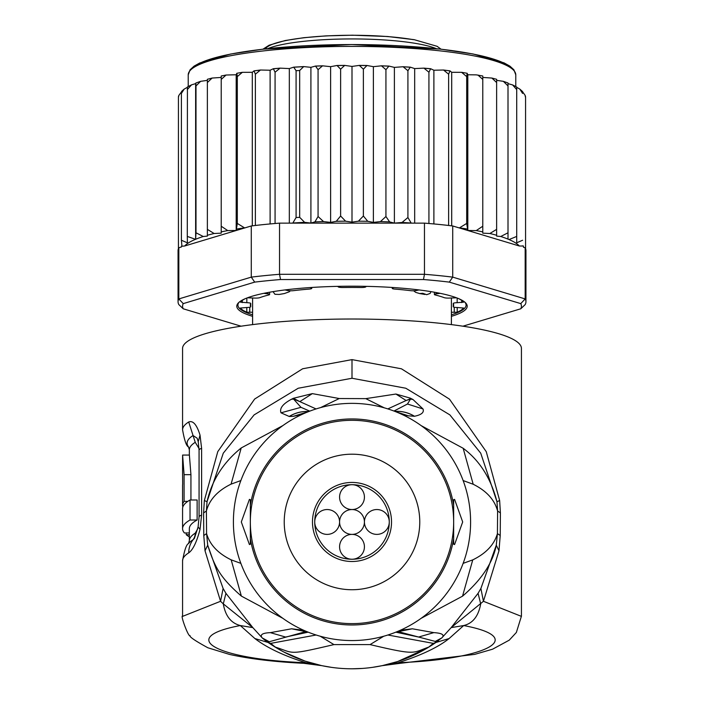 <?xml version="1.0" encoding="UTF-8"?>
<svg xmlns="http://www.w3.org/2000/svg" width="704" height="704" viewBox="0 0 704 704"><rect width="100%" height="100%" fill="white"/><g stroke="black" fill="none" stroke-linecap="round" stroke-linejoin="round"><path stroke-width="1.06" d="M352 534.389A12.426 12.426 0 0 0 339.574 546.814A12.426 12.426 0 0 0 352 559.24A12.426 12.426 0 0 0 364.426 546.814A12.426 12.426 0 0 0 352 534.389A12.426 12.426 0 0 0 364.426 521.963A12.426 12.426 0 0 0 376.851 534.389A12.426 12.426 0 0 0 389.277 521.963A12.426 12.426 0 0 0 376.851 509.538A12.426 12.426 0 0 0 364.426 521.963A12.426 12.426 0 0 0 352 509.538A12.426 12.426 0 0 0 364.426 497.121A12.426 12.426 0 0 0 352 484.695A12.426 12.426 0 0 0 339.574 497.121A12.426 12.426 0 0 0 352 509.538A12.426 12.426 0 0 0 339.574 521.963A12.426 12.426 0 0 0 352 534.389M339.574 521.963A12.426 12.426 0 0 0 327.149 509.538A12.426 12.426 0 0 0 314.723 521.963A12.426 12.426 0 0 0 327.149 534.389A12.426 12.426 0 0 0 339.574 521.963M352 482.434A39.53 39.53 0 0 1 391.53 521.963A39.53 39.53 0 0 1 352 561.502A39.53 39.53 0 0 1 312.47 521.963A39.53 39.53 0 0 1 352 482.434M352 559.24A37.277 37.277 0 0 1 314.723 521.963A37.277 37.277 0 0 1 352 484.695A37.277 37.277 0 0 1 389.277 521.963A37.277 37.277 0 0 1 352 559.24M419.769 521.963A67.769 67.769 0 0 0 352 454.194A67.769 67.769 0 0 0 284.231 521.963A67.769 67.769 0 0 0 352 589.732A67.769 67.769 0 0 0 419.769 521.963M413.653 290.778L415.668 292.345L419.654 293.559L422.734 293.295L426.694 294.694L430.135 293.427L430.98 291.641M419.654 293.559A99.396 17.257 0 0 1 422.286 293.999A99.396 17.257 0 0 1 424.811 294.457M279.189 294.457A99.396 17.257 0 0 1 284.346 293.559L279.189 294.457L274.947 294.281L273.011 291.641M284.346 293.559L289.203 291.799L290.338 290.778M451.396 312.242L457.213 312.233A112.948 19.615 180 0 0 463.654 308.053L457.169 307.498A4.514 0.783 0 0 1 453.244 306.724A4.514 0.783 0 0 1 453.262 306.654A101.658 17.653 180 0 0 453.658 305.096A101.658 17.653 180 0 0 453.262 303.538A4.514 0.783 0 0 1 453.244 303.468A4.514 0.783 0 0 1 457.169 302.694L463.654 302.139A112.948 19.615 180 0 0 458.709 298.663M245.291 298.663A112.948 19.615 180 0 0 240.346 302.139L246.831 302.694A4.514 0.783 0 0 1 250.756 303.468A4.514 0.783 0 0 1 250.738 303.538A101.658 17.653 180 0 0 250.342 305.096A101.658 17.653 180 0 0 250.738 306.654A4.514 0.783 0 0 1 250.756 306.724A4.514 0.783 0 0 1 246.831 307.498L240.346 308.053A112.948 19.615 180 0 0 246.787 312.233L252.604 312.242M181.474 91.89L178.878 95.374L178.429 97.337L178.429 248.618A173.941 30.202 180 0 0 178.059 250.589L178.059 301.761A173.941 30.202 0 0 1 178.825 298.927L183.234 303.618L254.707 282.119L251.284 277.13A173.941 30.202 0 0 1 279.532 274.296L280.526 279.532L423.474 279.532L424.468 274.296A173.941 30.202 0 0 1 452.716 277.13L449.293 282.119L520.766 303.618L525.175 298.927A173.941 30.202 0 0 1 525.941 301.761L525.941 250.589A173.941 30.202 180 0 0 525.571 248.618A173.941 30.202 180 0 0 525.175 247.755L523.442 247.236L523.442 246.022L519.358 246.004L452.716 225.966L452.716 277.13L525.175 298.927L525.175 247.755M187.326 87.349L184.166 89.109L181.403 93.421L181.922 91.494M187.422 87.305L187.29 236.43L195.633 239.342L195.994 232.786L203.262 236.5L207.372 236.095L207.372 229.363L214.113 233.499L221.223 233.165L221.223 226.23L227.744 230.586L236.192 230.481L237.31 223.432L244.675 227.955L184.642 246.004A169.426 29.418 0 0 1 195.298 239.404M195.633 239.342L195.633 83.618L191.567 84.832L187.29 89.602M525.571 97.689L525.061 95.234L522.597 91.81L522.597 93.421L519.772 89.065L516.71 87.331L516.71 89.602L512.609 84.92L508.006 83.644L508.006 239.114L508.006 232.786L500.738 236.5A169.426 29.418 0 0 1 508.006 239.114L509.045 239.554A169.426 29.418 0 0 1 519.358 246.004M451.396 316.325A115.21 20.002 180 0 0 467.21 306.205A115.21 20.002 180 0 0 465.406 302.676A115.21 20.002 180 0 0 352 286.202A115.21 20.002 180 0 0 238.594 302.676A115.21 20.002 180 0 0 236.79 306.205A115.21 20.002 180 0 0 252.604 316.325M252.604 314.82A114.074 19.809 0 0 1 237.926 305.096A114.074 19.809 0 0 1 239.193 302.139M241.102 326.198L183.234 308.792L178.825 304.594A173.941 30.202 0 0 1 178.059 301.761M525.941 301.761A173.941 30.202 0 0 1 525.175 304.594L520.766 308.792L462.898 326.198M520.766 303.618A169.426 29.418 0 0 1 520.766 308.792M183.234 308.792A169.426 29.418 0 0 1 183.234 303.618M423.474 279.532A169.426 29.418 0 0 1 449.293 282.119M279.532 274.296L424.468 274.296L424.468 223.133L279.532 223.133L279.532 274.296M254.707 282.119A169.426 29.418 0 0 1 280.526 279.532M184.642 246.004L181.412 246.286L181.412 246.981L178.825 247.755L178.825 298.927L251.284 277.13L251.284 225.966L244.675 227.955M178.825 247.755A173.941 30.202 180 0 0 178.429 248.618M452.716 225.966A173.941 30.202 180 0 0 448.633 225.474A173.941 30.202 180 0 0 428.93 223.502A173.941 30.202 180 0 0 424.468 223.133M279.532 223.133A173.941 30.202 180 0 0 275.07 223.502A173.941 30.202 180 0 0 255.367 225.474A173.941 30.202 180 0 0 251.284 225.966M464.807 302.139A114.074 19.809 0 0 1 466.074 305.096A114.074 19.809 0 0 1 451.396 314.82M459.325 227.955L466.69 223.432L467.808 230.481L476.256 230.586L482.777 226.23L482.777 231.889L482.777 77.44L491.894 78.056L496.628 79.297L496.628 235.268L496.628 80.362L503.369 81.33L508.006 82.975M467.808 230.481L467.808 74.756L467.174 73.286L466.69 76.604L461.639 72.318L451.704 72.301L449.97 70.858L448.633 74.202L443.538 70.013L433.884 70.233L430.663 68.719L428.93 72.222L423.922 68.138L414.674 68.587L410.309 67.162L407.915 70.708L403.102 66.739L394.39 67.39L388.951 66.079L385.933 69.687L381.436 65.824L373.375 66.669L366.969 65.49L363.378 69.177L359.295 65.402L352 66.422L344.705 65.402L340.622 69.177L337.031 65.49L330.625 66.669L322.564 65.824L318.067 69.687L318.067 216.515L323.541 221.593L330.625 222.394L336.266 221.294L340.622 216.005L345.585 221.188L352 222.147L358.415 221.188L363.378 216.005L367.734 221.294L373.375 222.394L380.459 221.593L385.933 216.515L389.62 221.901L394.39 223.124L402.019 222.482L407.915 217.536L411.233 223.133M318.067 216.515L314.934 221.883A169.426 29.418 0 0 1 323.541 221.593M318.067 69.687L315.498 66.062L310.913 67.338L303.714 66.59L299.684 70.506L299.684 217.334L304.612 222.341L310.913 223.062L314.934 221.883M292.767 223.133L296.085 217.536L296.085 70.708L293.691 67.162L289.326 68.587L280.078 68.138L275.07 72.222L275.07 223.502M476.256 230.586A169.426 29.418 0 0 1 482.777 231.889L482.777 233.165L489.887 233.499L496.628 229.363M525.571 97.337L525.571 248.618M522.597 93.421L522.597 91.81M522.597 245.846L523.442 246.022M516.71 242.792L516.71 89.602L516.71 242.792L522.597 240.249M516.71 236.43L509.045 239.554M489.887 233.499A169.426 29.418 0 0 1 496.628 235.268L496.628 236.095L500.738 236.5M181.412 246.286L181.922 246.18L181.403 240.249L187.422 242.827L187.29 236.43M181.403 93.421L181.403 240.249M263.824 293.33L267.846 293.885A4.514 0.783 0 0 1 269.614 294.501A4.514 0.783 0 0 1 268.796 294.958A101.658 17.653 180 0 0 259.82 297.651A4.514 0.783 0 0 1 253.994 298.047L247.456 297.801M310.182 287.566L311.406 288.077A4.514 0.783 0 0 1 311.749 288.376A4.514 0.783 0 0 1 309.135 289.089A101.658 17.653 180 0 0 293.603 290.646A4.514 0.783 0 0 1 287.426 290.479L284.997 289.934M366.212 286.352L365.842 286.836A4.514 0.783 0 0 1 360.967 287.514A101.658 17.653 180 0 0 343.033 287.514A4.514 0.783 0 0 1 338.158 286.836L337.788 286.352M419.003 289.934L416.574 290.479A4.514 0.783 0 0 1 410.397 290.646A101.658 17.653 180 0 0 394.865 289.089A4.514 0.783 0 0 1 392.251 288.376A4.514 0.783 0 0 1 392.594 288.077L393.818 287.566M456.544 297.801L450.006 298.047A4.514 0.783 0 0 1 444.18 297.651A101.658 17.653 180 0 0 435.204 294.958A4.514 0.783 0 0 1 434.386 294.501A4.514 0.783 0 0 1 436.154 293.885L440.176 293.33M252.296 225.843L252.296 72.301L242.361 72.318L237.31 76.604L237.31 223.432M237.31 76.604L236.826 73.286L236.192 74.756L226.081 75.029L221.223 79.402L221.223 226.23M242.361 72.318L236.826 73.286M236.192 230.481L236.192 74.756M467.174 73.286L461.639 72.318M466.69 76.604L466.69 223.432M451.704 225.843L451.704 72.301M443.538 70.013L449.97 70.858M448.633 74.202L448.633 225.474M433.884 223.942L433.884 70.233M428.93 72.222L428.93 223.502M414.674 223.133L414.674 68.587M407.915 70.708L407.915 217.536M394.39 223.124L394.39 67.39M385.933 69.687L385.933 216.515M373.375 222.394L373.375 66.669M363.378 69.177L363.378 216.005M352 66.422L352 222.147M340.622 69.177L340.622 216.005M330.625 222.394L330.625 66.669M310.913 223.062L310.913 67.338M289.326 223.133L289.326 68.587M275.07 72.222L273.337 68.719L270.116 70.233L260.462 70.013L255.367 74.202L255.367 225.474M270.116 223.942L270.116 70.233M255.367 74.202L254.03 70.858L252.296 72.301M260.462 70.013L254.03 70.858M508.006 232.786L508.006 83.389M508.006 85.958L503.369 81.33M496.628 82.535L491.894 78.056M482.777 226.23L482.777 75.997L476.256 74.862L467.808 74.756M482.777 79.402L477.919 75.029M214.113 233.499A169.426 29.418 0 0 0 207.372 235.268L207.372 80.362L200.631 81.33L195.994 85.958L195.994 232.786M195.994 85.958L195.791 83.054L200.631 81.33M221.223 79.402L221.223 75.997L226.081 75.029M227.744 230.586A169.426 29.418 0 0 0 221.223 231.889L221.223 77.44L212.106 78.056L207.372 82.535L207.372 229.363M207.372 82.535L207.372 79.543M515.777 86.513L515.777 74.844A163.777 28.442 180 0 0 515.768 74.633A163.777 28.442 180 0 0 351.402 46.402A163.777 28.442 180 0 0 188.223 74.844L188.223 86.513M190.027 499.99L190.027 520.01A169.426 29.418 -0 0 0 182.574 528.642L182.574 508.622A169.426 29.418 180 0 1 190.027 499.99L197.129 499.99L197.129 520.01L190.027 520.01M182.758 506.062L182.758 507.241M182.591 472.305L182.67 484.282A169.426 29.418 180 0 0 182.574 485.258L182.574 505.278A169.426 29.418 0 0 1 184.087 501.362L184.087 474.663L182.6 455.066L182.574 472.006M183.216 506.062L182.635 506.062A169.426 29.418 0 0 1 182.574 505.278M189.35 532.954L184.404 532.954A169.426 29.418 -0 0 1 182.574 528.642M189.35 536.879A169.426 29.418 0 0 1 186.234 534.723L186.234 532.954M453.658 544.21L453.658 521.963A101.658 101.658 0 0 1 352 623.621A101.658 101.658 0 0 1 250.342 521.963A101.658 101.658 0 0 1 352 420.314A101.658 101.658 0 0 1 453.658 521.963L453.658 544.21L454.582 544.553L462.686 521.963L454.582 499.374L453.658 499.717L453.658 521.963L453.658 499.717M197.129 520.01A162.65 28.239 180 0 0 189.35 528.642L189.35 540.69A162.65 28.239 0 0 1 195.246 533.157L197.674 528.942M187.818 501.362L184.087 501.362M190.934 499.99L190.934 474.663L189.385 455.066L182.6 455.066M189.35 534.723L186.234 534.723M195.246 442.314A162.65 28.239 180 0 0 189.35 449.847L188.54 446.961A164.903 28.635 -0 0 1 193.063 435.538L195.246 442.314L199.038 448.518M410.52 399.071L407.475 404.017L410.52 399.071L406.12 400.514L410.238 398.842L410.318 398.156L412.993 399.52L410.52 399.071M394.865 411.382A33.889 33.308 -111.2 0 1 414.48 416.258C421.502 414.823 424.345 412.386 423.007 408.954L407.475 404.017L393.958 411.039M387.834 408.91L406.12 400.514L395.912 394.038L410.318 398.156M384.129 407.801L365.781 398.631L384.278 407.845M395.912 394.038L365.781 398.631L339.24 398.534L320.707 407.572M301.778 414.524L293.198 416.346L289.274 416.495L281.002 412.817C279.374 408.39 282.832 403.885 291.386 399.309L293.366 398.306L312.338 393.624L339.24 398.534L320.558 407.616M293.366 398.306L299.816 401.606L293.515 399.027L300.969 407.326L293.515 399.027L291.386 399.309M312.338 393.624L299.816 401.606L316.07 408.945M309.778 411.136L300.969 407.326L281.002 412.817M250.342 523.424L250.342 544.21L249.418 544.553L241.314 521.963L249.418 499.374L250.342 499.717L250.342 523.424M250.342 544.21L250.342 499.717M435.186 642.902L433.277 643.359L435.486 642.717L434.289 643.57A146.837 146.837 0 0 1 269.685 643.553L268.514 642.717L270.732 643.368L268.374 642.62M521.426 616.378L483.437 601.286L451.167 627.616L463.681 625.548C472.798 623.392 478.474 616.167 480.7 603.874L478.069 593.331L451.167 627.616L441.804 637.921L428.762 647.073L433.277 643.359L387.878 635.008M268.814 642.893L275.255 647.082L270.732 643.368L316.122 635.008M275.255 647.082C294.826 653.294 286.95 655.556 333.934 644.6L370.075 644.6L383.75 636.231M333.934 644.6L320.241 636.231M428.762 647.073C411.99 653.039 416.909 655.644 370.075 644.6M434.289 643.57L431.552 645.383M194.313 538.49L193.063 539.73A164.903 28.635 180 0 0 188.54 543.576L189.35 540.69M188.54 446.961C186.463 446.257 184.474 440.546 182.574 429.827A169.426 29.418 -0 0 1 188.707 421.978L193.063 435.538L197.129 438.196L198.229 441.698L199.065 450.138A22.59 3.925 180 0 1 201.608 448.334L201.608 515.108L200.024 529.417C196.698 542.089 192.931 549.903 188.707 552.869A22.59 21.437 -122.1 0 1 193.063 539.73A11.299 10.718 57.9 0 0 195.237 533.623L195.246 533.157M414.48 416.258L414.41 416.275A33.889 33.308 -111.2 0 0 394.9 411.4M423.007 408.954L412.993 399.52M289.194 416.478A33.889 33.282 -70.6 0 1 308.757 411.532M289.274 416.495A33.889 33.282 -70.6 0 1 308.722 411.55M293.198 416.346L308.264 411.726M414.41 416.275L408.399 415.826L395.463 411.62M408.399 415.826L401.931 414.392M233.402 521.963A118.598 118.598 0 0 0 352 640.561A118.598 118.598 0 0 0 470.598 521.963A118.598 118.598 0 0 0 352 403.366A118.598 118.598 0 0 0 233.402 521.963M278.265 648.947L265.478 640.614L268.092 642.074L305.615 631.655M331.61 667.374L321.772 665.658L305.307 661.179M304.946 661.056L283.756 651.974M283.554 651.869L278.45 649.053M352 668.8L362.278 668.439M372.39 667.374L382.228 665.658L397.373 661.61M431.332 645.524L426.642 648.419M426.492 648.498L397.734 661.496M463.135 480.568L473.194 484.255C486.482 490.846 494.622 499.77 497.605 511.016L497.42 533.606C494.252 544.658 486.024 553.423 472.754 559.882L463.135 563.358M498.986 550.757L496.285 545.213L480.894 588.465L483.437 601.286L498.986 550.757L500.218 535.506L500.394 512.908L499.646 500.526L496.971 501.723C490.952 478.412 479.688 460.592 463.162 448.272L421.159 425.621M499.646 500.526L486.262 451.695L449.495 399.177L401.456 368.808L352 359.621L302.641 368.773L254.628 399.062L217.774 451.634L204.354 500.526L207.029 501.723L223.265 453.209L254.126 414.885L298.214 388.238L352 378.25L405.794 388.238L449.874 414.885L480.735 453.209L496.971 501.723L497.605 511.016L500.394 512.908M500.218 535.506L497.42 533.606L496.285 545.213C492.844 562.769 481.589 579.762 462.528 596.182L421.142 618.323M398.209 662.719L400.268 663.309L382.228 665.658L398.209 662.719C421.177 655.327 438.143 647.275 449.099 638.554L463.681 625.548C529.047 637.886 485.619 659.481 398.209 662.719M188.707 421.978C193.037 420.306 196.803 424.679 200.024 435.107L201.608 448.334M320.505 665.386L305.791 662.719L303.732 663.309L321.719 665.641M400.268 663.309L474.681 654.386L492.571 649.194L509.247 640.165L516.366 632.456L521.426 616.167L521.426 348.445A169.426 29.418 180 0 0 352 319.018A169.426 29.418 180 0 0 182.574 348.445L182.574 429.827M204.354 500.526L203.606 512.908L203.782 535.506L205.014 550.757L220.563 601.286L182.574 616.378M205.014 550.757L207.715 545.213L206.58 533.606L206.395 511.016L207.029 501.723C211.807 480.454 223.194 462.528 241.217 447.955L282.911 425.568M438.513 640.622L435.917 642.074L435.257 641.423L418.607 637.041L395.842 632.166M398.385 631.655L418.607 637.041L433.84 632.623C442.244 633.16 444.893 634.929 441.804 637.921L435.257 641.423M308.158 632.166L285.595 637.05L270.371 632.65L291.632 628.795L305.879 631.682M268.25 642.523L254.901 638.554C266.57 647.592 283.536 655.653 305.791 662.719C218.398 659.481 174.962 637.886 240.319 625.548C231.026 623.172 225.359 615.947 223.3 603.874L252.833 627.616L225.931 593.331L223.3 603.874L220.563 601.286L223.106 588.465L225.931 593.331M254.901 638.554L240.319 625.548L252.833 627.616L262.24 637.947C259.644 634.753 262.354 632.984 270.371 632.65M265.478 640.614L262.24 637.947L268.743 641.441M240.865 563.358L231.176 559.847C217.941 553.388 209.748 544.641 206.58 533.606L203.782 535.506M203.606 512.908L206.395 511.016C209.396 499.69 217.624 490.723 231.07 484.132L240.865 480.568M400.338 630.265L412.368 628.795L398.121 631.682M412.368 628.795L433.84 632.623M291.632 628.795L303.653 630.265M223.106 588.465L207.715 545.213C214.72 566.922 219.718 577.192 241.366 596.094L282.902 618.35M478.069 593.331L480.894 588.465M267.705 48.646A91.485 15.884 0 0 1 352 38.931A91.485 15.884 0 0 1 416.583 43.569A91.485 15.884 0 0 1 436.295 48.646M413.398 39.67A86.97 15.101 180 0 0 322.634 36.159A86.97 15.101 180 0 0 265.452 48.893M453.262 306.654L453.262 303.538M250.738 303.538L250.738 306.654M236.826 229.011A169.426 29.418 0 0 1 243.839 227.946M460.161 227.946A169.426 29.418 0 0 1 467.174 229.011M402.019 222.482A169.426 29.418 0 0 1 410.854 223.001M380.459 221.593A169.426 29.418 0 0 1 389.62 221.901M358.415 221.188A169.426 29.418 0 0 1 367.734 221.294M336.266 221.294A169.426 29.418 0 0 1 345.585 221.188M293.146 223.001A169.426 29.418 0 0 1 304.612 222.341M296.085 217.536A173.941 30.202 0 0 1 299.684 217.334M299.684 70.506A173.941 30.202 180 0 0 296.085 70.708M195.65 239.263A169.426 29.418 0 0 1 203.262 236.5M449.416 70.796A169.426 29.418 180 0 0 444.822 70.25M430.258 68.772A169.426 29.418 180 0 0 425.075 68.323M409.781 67.206A169.426 29.418 180 0 0 404.149 66.871M388.318 66.132A169.426 29.418 180 0 0 382.378 65.921M366.221 65.551A169.426 29.418 180 0 0 360.131 65.481M343.869 65.481A169.426 29.418 180 0 0 337.779 65.551M321.622 65.921A169.426 29.418 180 0 0 316.034 66.114M302.852 66.713A169.426 29.418 180 0 0 294.219 67.206M278.925 68.323A169.426 29.418 180 0 0 273.742 68.772M259.178 70.25A169.426 29.418 180 0 0 254.584 70.796M457.213 307.498L457.213 312.233M454.247 312.453L454.247 307.217M249.753 307.217L249.753 312.453M246.787 307.498L246.787 312.233M250.738 303.398L250.756 306.724M246.831 302.694L246.831 298.038M242.282 300.441L242.282 302.588M267.846 293.885L267.846 292.547M311.406 288.077L311.406 287.487M392.594 287.487L392.594 288.077M436.154 292.547L436.154 293.885M461.718 302.588L461.718 300.441M457.169 298.038L457.169 302.694M453.244 306.724L453.262 303.398M511.975 68.746A161.515 28.046 180 0 0 352 44.572A161.515 28.046 180 0 0 192.025 68.746M190.934 474.663L184.087 474.663M453.658 538.578A103.004 103.004 0 0 1 250.342 538.578M250.342 505.349A103.004 103.004 0 0 1 453.658 505.349M449.099 638.554L435.75 642.523M473.194 484.255L463.162 448.272M352 359.621L352 378.25M188.707 552.869A169.426 29.418 180 0 0 182.574 560.71C184.483 549.991 186.463 544.28 188.54 543.576M200.024 529.417L198.106 526.926L194.392 538.384M201.608 515.108A22.59 3.925 180 0 0 199.065 516.921L198.097 526.926M200.024 435.107L198.229 441.698M231.07 484.132L241.217 447.955M472.754 559.882L462.528 596.182M231.176 559.847L241.366 596.094M262.997 49.166L269.139 45.206L285.252 40.524L303.811 37.699L325.952 35.886L352.458 35.2L387.526 36.502L414.163 39.67L437.114 46.314L441.003 49.166M451.396 324.614L451.396 297.942M252.604 324.614L252.604 297.942M188.223 74.844L190.071 69.802L194.084 66.132L199.69 62.999L230.525 54.058L263.094 49.148L351.49 44.537L440.334 49.086L473.07 53.979L504.029 62.867L509.942 66.158L513.929 69.81L515.777 74.844M178.429 96.65L178.878 95.374M181.641 91.326L184.166 89.109M187.361 87.006L191.567 84.832M512.609 84.92L516.71 87.05M519.772 89.065L522.597 91.582M525.061 95.234L525.571 96.65M423.922 68.138L430.663 68.719M403.102 66.739L410.309 67.162M381.436 65.824L388.951 66.079M359.295 65.402L366.969 65.49M344.705 65.402L337.031 65.49M322.564 65.824L315.498 66.062M303.714 66.59L293.691 67.162M280.078 68.138L273.337 68.719M212.106 78.056L207.372 79.297M269.614 294.501L269.614 292.222M311.749 288.376L311.749 287.461M392.251 287.461L392.251 288.376M434.386 292.222L434.386 294.501M189.35 455.066L189.35 449.847M269.685 643.553L267.951 642.365M435.354 642.849L436.049 642.365M199.065 516.921L199.065 450.138M182.574 560.71L182.574 616.158C180.11 614.574 188.566 637.701 190.054 635.624C189.165 636.733 195.087 640.772 207.838 647.759L229.495 654.421C249.568 658.891 274.314 661.857 303.732 663.309M306.346 631.523L304.946 631.585L307.586 631.928M396.414 631.928L399.054 631.585L397.654 631.523"/></g></svg>
